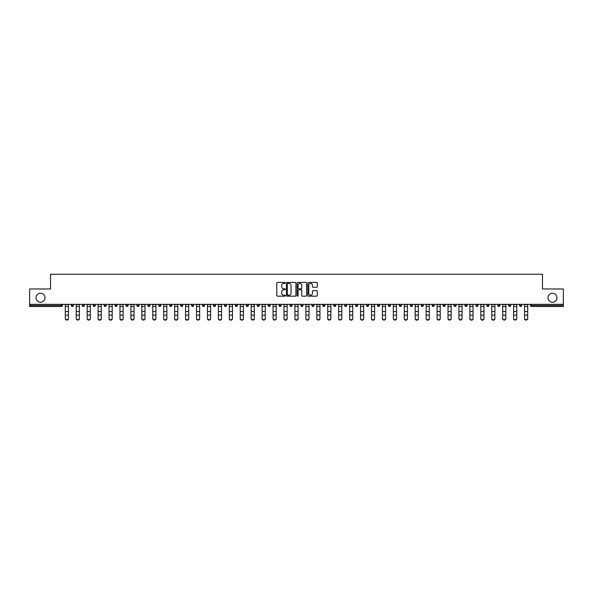 <?xml version="1.0" encoding="UTF-8"?>
<svg xmlns="http://www.w3.org/2000/svg" width="593" height="593" viewBox="0 0 593 593"><rect width="100%" height="100%" fill="white"/><g stroke="black" fill="none" stroke-linecap="round" stroke-linejoin="round"><path stroke-width="0.89" d="M45.001 297.738A4.485 4.485 0 0 1 40.517 302.23A4.485 4.485 0 0 1 36.032 297.738A4.485 4.485 0 0 1 40.517 293.253A4.485 4.485 0 0 1 45.001 297.738M556.968 297.738A4.485 4.485 0 0 1 552.483 302.23A4.485 4.485 0 0 1 547.999 297.738A4.485 4.485 0 0 1 552.483 293.253A4.485 4.485 0 0 1 556.968 297.738M285.285 282.898A0.482 0.482 0 0 0 284.803 282.416L277.494 282.416A0.689 0.689 0 0 0 276.805 283.106L276.805 295.484A0.689 0.689 0 0 0 277.494 296.174L284.803 296.174A0.482 0.482 0 0 0 285.285 295.692A0.482 0.482 0 0 0 284.803 295.21L283.854 295.21A2.202 2.202 0 0 1 281.653 293.009L281.653 291.978A2.202 2.202 0 0 1 283.854 289.777L284.803 289.777A0.482 0.482 0 0 0 285.285 289.295A0.482 0.482 0 0 0 284.803 288.813L283.854 288.813A2.202 2.202 0 0 1 281.653 286.612L281.653 285.581A2.202 2.202 0 0 1 283.854 283.38L284.803 283.38A0.482 0.482 0 0 0 285.285 282.898M316.61 287.264A0.689 0.689 0 0 0 317.292 286.575L317.292 283.106A0.689 0.689 0 0 0 316.61 282.416L308.486 282.416A0.689 0.689 0 0 0 307.804 283.106L307.804 295.484A0.689 0.689 0 0 0 308.486 296.174L316.61 296.174A0.689 0.689 0 0 0 317.292 295.484L317.292 291.289A0.689 0.689 0 0 0 316.61 290.6L313.134 290.6A0.689 0.689 0 0 0 312.444 291.289L312.444 293.372A1.838 1.838 0 0 1 310.606 295.21A1.838 1.838 0 0 1 308.768 293.372L308.768 285.218A1.838 1.838 0 0 1 310.606 283.38A1.838 1.838 0 0 1 312.444 285.218L312.444 286.575A0.689 0.689 0 0 0 313.134 287.264L316.61 287.264M29.65 304.328L29.65 288.976L50.538 288.976L50.538 274.262L542.462 274.262L542.462 288.976L563.35 288.976L563.35 304.328L29.65 304.328L29.65 305.454L61.405 305.454L61.405 304.328M295.9 283.106A0.689 0.689 0 0 0 295.21 282.416L287.094 282.416A0.689 0.689 0 0 0 286.404 283.106L286.404 295.484A0.689 0.689 0 0 0 287.094 296.174L295.21 296.174A0.689 0.689 0 0 0 295.9 295.484L295.9 283.106M297.79 282.416L305.906 282.416A0.689 0.689 0 0 1 306.596 283.106L306.596 295.484A0.689 0.689 0 0 1 305.906 296.174L302.437 296.174A0.689 0.689 0 0 1 301.748 295.484L301.748 290.466A0.689 0.689 0 0 0 301.059 289.777L298.753 289.777A0.689 0.689 0 0 0 298.064 290.466L298.064 295.692A0.482 0.482 0 0 1 297.582 296.174A0.482 0.482 0 0 1 297.1 295.692L297.1 283.106A0.689 0.689 0 0 1 297.79 282.416M61.405 306.499A1.053 1.053 0 0 0 62.458 305.454L61.405 305.454L61.405 306.499A1.053 1.053 0 0 0 62.458 305.454L62.458 304.328L62.458 305.454A1.053 1.053 0 0 1 61.405 306.499L29.65 306.499L29.65 305.454M563.35 304.328L563.35 306.499L531.595 306.499A1.053 1.053 0 0 1 530.542 305.454L530.542 304.328M71.286 305.454A1.053 1.053 0 0 0 72.339 306.499A1.053 1.053 0 0 0 73.391 305.454L73.391 304.328L73.391 305.454L71.286 305.454A1.053 1.053 0 0 0 72.339 306.499A1.053 1.053 0 0 1 71.286 305.454L71.286 304.328M82.219 304.328L82.219 305.454L82.219 304.328M84.325 304.328L84.325 305.454L84.325 304.328M95.258 304.328L95.258 305.454L93.153 305.454A1.053 1.053 0 0 0 94.205 306.499A1.053 1.053 0 0 1 93.153 305.454L93.153 304.328M104.094 304.328L104.094 305.454L104.094 304.328M106.191 304.328L106.191 305.454A1.053 1.053 0 0 1 105.139 306.499A1.053 1.053 0 0 1 104.094 305.454A1.053 1.053 0 0 0 105.139 306.499A1.053 1.053 0 0 0 106.191 305.454A1.053 1.053 0 0 1 105.139 306.499A1.053 1.053 0 0 1 104.094 305.454L106.191 305.454M115.027 304.328L115.027 305.454L115.027 304.328M117.125 304.328L117.125 305.454L117.125 304.328M128.066 304.328L128.066 305.454A1.053 1.053 0 0 1 127.013 306.499A1.053 1.053 0 0 1 125.961 305.454L125.961 304.328M138.999 304.328L138.999 305.454A1.053 1.053 0 0 1 137.947 306.499A1.053 1.053 0 0 1 136.894 305.454L136.894 304.328M149.933 304.328L149.933 305.454A1.053 1.053 0 0 1 148.88 306.499A1.053 1.053 0 0 1 147.827 305.454L147.827 304.328M160.866 304.328L160.866 305.454A1.053 1.053 0 0 1 159.813 306.499A1.053 1.053 0 0 1 158.761 305.454L158.761 304.328M171.8 304.328L171.8 305.454A1.053 1.053 0 0 1 170.747 306.499A1.053 1.053 0 0 1 169.702 305.454L169.702 304.328M182.733 304.328L182.733 305.454A1.053 1.053 0 0 1 181.688 306.499A1.053 1.053 0 0 1 180.635 305.454L180.635 304.328M191.569 304.328L191.569 305.454L191.569 304.328M193.674 304.328L193.674 305.454A1.053 1.053 0 0 1 192.621 306.499A1.053 1.053 0 0 1 191.569 305.454L193.674 305.454A1.053 1.053 0 0 1 192.621 306.499M204.607 304.328L204.607 305.454A1.053 1.053 0 0 1 203.555 306.499A1.053 1.053 0 0 1 202.502 305.454L202.502 304.328M215.541 304.328L215.541 305.454A1.053 1.053 0 0 1 214.488 306.499A1.053 1.053 0 0 1 213.436 305.454L213.436 304.328M225.422 306.499A1.053 1.053 0 0 0 226.474 305.454L226.474 304.328L226.474 305.454A1.053 1.053 0 0 1 225.422 306.499A1.053 1.053 0 0 1 224.376 305.454L224.376 304.328M236.362 306.499A1.053 1.053 0 0 0 237.408 305.454L237.408 304.328L237.408 305.454A1.053 1.053 0 0 1 236.362 306.499A1.053 1.053 0 0 1 235.31 305.454L235.31 304.328M248.348 304.328L248.348 305.454A1.053 1.053 0 0 1 247.296 306.499A1.053 1.053 0 0 1 246.243 305.454L246.243 304.328M259.282 304.328L259.282 305.454A1.053 1.053 0 0 1 258.229 306.499A1.053 1.053 0 0 1 257.177 305.454L257.177 304.328M270.215 304.328L270.215 305.454A1.053 1.053 0 0 1 269.163 306.499A1.053 1.053 0 0 1 268.11 305.454L268.11 304.328M279.044 304.328L279.044 305.454L279.044 304.328M281.149 304.328L281.149 305.454A1.053 1.053 0 0 1 280.096 306.499A1.053 1.053 0 0 1 279.044 305.454L281.149 305.454A1.053 1.053 0 0 1 280.096 306.499A1.053 1.053 0 0 0 281.149 305.454M289.984 304.328L289.984 305.454L289.984 304.328M292.082 304.328L292.082 305.454L292.082 304.328M300.918 304.328L300.918 305.454L300.918 304.328M303.016 304.328L303.016 305.454A1.053 1.053 0 0 1 301.97 306.499A1.053 1.053 0 0 1 300.918 305.454A1.053 1.053 0 0 0 301.97 306.499A1.053 1.053 0 0 0 303.016 305.454A1.053 1.053 0 0 1 301.97 306.499A1.053 1.053 0 0 1 300.918 305.454L303.016 305.454M311.851 304.328L311.851 305.454L311.851 304.328M313.956 304.328L313.956 305.454L313.956 304.328M324.89 304.328L324.89 305.454A1.053 1.053 0 0 1 323.837 306.499A1.053 1.053 0 0 1 322.785 305.454L322.785 304.328M335.823 304.328L335.823 305.454L333.718 305.454A1.053 1.053 0 0 0 334.771 306.499A1.053 1.053 0 0 1 333.718 305.454L333.718 304.328M346.757 304.328L346.757 305.454A1.053 1.053 0 0 1 345.704 306.499A1.053 1.053 0 0 1 344.652 305.454L344.652 304.328M355.592 304.328L355.592 305.454L355.592 304.328M357.69 304.328L357.69 305.454L357.69 304.328M368.624 304.328L368.624 305.454A1.053 1.053 0 0 1 367.578 306.499A1.053 1.053 0 0 1 366.526 305.454L366.526 304.328M379.564 304.328L379.564 305.454L377.459 305.454A1.053 1.053 0 0 0 378.512 306.499A1.053 1.053 0 0 1 377.459 305.454L377.459 304.328M390.498 304.328L390.498 305.454A1.053 1.053 0 0 1 389.445 306.499A1.053 1.053 0 0 1 388.393 305.454L388.393 304.328M401.431 304.328L401.431 305.454L399.326 305.454A1.053 1.053 0 0 0 400.379 306.499A1.053 1.053 0 0 1 399.326 305.454L399.326 304.328M412.365 304.328L412.365 305.454A1.053 1.053 0 0 1 411.312 306.499A1.053 1.053 0 0 1 410.267 305.454L410.267 304.328M423.298 304.328L423.298 305.454L421.2 305.454A1.053 1.053 0 0 0 422.253 306.499A1.053 1.053 0 0 1 421.2 305.454L421.2 304.328M434.239 304.328L434.239 305.454A1.053 1.053 0 0 1 433.186 306.499A1.053 1.053 0 0 1 432.134 305.454L432.134 304.328M445.173 304.328L445.173 305.454L443.067 305.454A1.053 1.053 0 0 0 444.12 306.499A1.053 1.053 0 0 1 443.067 305.454L443.067 304.328M456.106 304.328L456.106 305.454L454.001 305.454A1.053 1.053 0 0 0 455.053 306.499A1.053 1.053 0 0 1 454.001 305.454L454.001 304.328M467.039 304.328L467.039 305.454L464.934 305.454A1.053 1.053 0 0 0 465.987 306.499A1.053 1.053 0 0 1 464.934 305.454L464.934 304.328M477.973 304.328L477.973 305.454A1.053 1.053 0 0 1 476.92 306.499A1.053 1.053 0 0 1 475.875 305.454L475.875 304.328M488.906 304.328L488.906 305.454A1.053 1.053 0 0 1 487.861 306.499A1.053 1.053 0 0 1 486.809 305.454L486.809 304.328M499.847 304.328L499.847 305.454A1.053 1.053 0 0 1 498.795 306.499A1.053 1.053 0 0 1 497.742 305.454L497.742 304.328M510.781 304.328L510.781 305.454L508.675 305.454A1.053 1.053 0 0 0 509.728 306.499A1.053 1.053 0 0 1 508.675 305.454L508.675 304.328M521.714 304.328L521.714 305.454A1.053 1.053 0 0 1 520.661 306.499A1.053 1.053 0 0 1 519.609 305.454L519.609 304.328M83.272 306.499A1.053 1.053 0 0 1 82.219 305.454L84.325 305.454A1.053 1.053 0 0 1 83.272 306.499A1.053 1.053 0 0 0 84.325 305.454A1.053 1.053 0 0 1 83.272 306.499M95.258 305.454A1.053 1.053 0 0 1 94.205 306.499A1.053 1.053 0 0 0 95.258 305.454A1.053 1.053 0 0 1 94.205 306.499A1.053 1.053 0 0 1 93.153 305.454M116.08 306.499A1.053 1.053 0 0 1 115.027 305.454A1.053 1.053 0 0 0 116.08 306.499A1.053 1.053 0 0 0 117.125 305.454A1.053 1.053 0 0 1 116.08 306.499A1.053 1.053 0 0 1 115.027 305.454L117.125 305.454A1.053 1.053 0 0 1 116.08 306.499M258.229 306.499A1.053 1.053 0 0 0 259.282 305.454A1.053 1.053 0 0 1 258.229 306.499M291.03 306.499A1.053 1.053 0 0 1 289.984 305.454L292.082 305.454A1.053 1.053 0 0 1 291.03 306.499A1.053 1.053 0 0 0 292.082 305.454A1.053 1.053 0 0 1 291.03 306.499M312.904 306.499A1.053 1.053 0 0 1 311.851 305.454A1.053 1.053 0 0 0 312.904 306.499A1.053 1.053 0 0 0 313.956 305.454A1.053 1.053 0 0 1 312.904 306.499A1.053 1.053 0 0 1 311.851 305.454L313.956 305.454A1.053 1.053 0 0 1 312.904 306.499M334.771 306.499A1.053 1.053 0 0 0 335.823 305.454A1.053 1.053 0 0 1 334.771 306.499A1.053 1.053 0 0 1 333.718 305.454M356.638 306.499A1.053 1.053 0 0 1 355.592 305.454A1.053 1.053 0 0 0 356.638 306.499A1.053 1.053 0 0 0 357.69 305.454A1.053 1.053 0 0 1 356.638 306.499A1.053 1.053 0 0 1 355.592 305.454L357.69 305.454M378.512 306.499A1.053 1.053 0 0 0 379.564 305.454A1.053 1.053 0 0 1 378.512 306.499A1.053 1.053 0 0 1 377.459 305.454M401.431 305.454A1.053 1.053 0 0 1 400.379 306.499A1.053 1.053 0 0 0 401.431 305.454A1.053 1.053 0 0 1 400.379 306.499A1.053 1.053 0 0 1 399.326 305.454M422.253 306.499A1.053 1.053 0 0 0 423.298 305.454A1.053 1.053 0 0 1 422.253 306.499A1.053 1.053 0 0 1 421.2 305.454M433.186 306.499A1.053 1.053 0 0 0 434.239 305.454A1.053 1.053 0 0 1 433.186 306.499M444.12 306.499A1.053 1.053 0 0 0 445.173 305.454A1.053 1.053 0 0 1 444.12 306.499A1.053 1.053 0 0 1 443.067 305.454M455.053 306.499A1.053 1.053 0 0 0 456.106 305.454A1.053 1.053 0 0 1 455.053 306.499A1.053 1.053 0 0 1 454.001 305.454M465.987 306.499A1.053 1.053 0 0 0 467.039 305.454A1.053 1.053 0 0 1 465.987 306.499A1.053 1.053 0 0 1 464.934 305.454M498.795 306.499A1.053 1.053 0 0 0 499.847 305.454A1.053 1.053 0 0 1 498.795 306.499M510.781 305.454A1.053 1.053 0 0 1 509.728 306.499A1.053 1.053 0 0 0 510.781 305.454A1.053 1.053 0 0 1 509.728 306.499A1.053 1.053 0 0 1 508.675 305.454M287.85 283.38A0.482 0.482 0 0 0 287.368 283.862L287.368 294.728A0.482 0.482 0 0 0 287.85 295.21L288.843 295.21A2.202 2.202 0 0 0 291.044 293.009L291.044 285.581A2.202 2.202 0 0 0 288.843 283.38L287.85 283.38M301.748 285.255A1.838 1.838 0 0 0 299.902 283.41A1.838 1.838 0 0 0 298.064 285.255L298.064 288.124A0.689 0.689 0 0 0 298.753 288.813L301.059 288.813A0.689 0.689 0 0 0 301.748 288.124L301.748 285.255M65.297 315.52L65.297 318.359A1.579 1.431 0 0 0 68.447 318.359L68.447 318.738A1.579 1.431 180 0 1 65.297 318.738M68.447 318.359L68.447 304.328M65.297 318.359L65.297 304.328M76.23 315.52L76.23 318.359A1.579 1.431 0 0 0 79.38 318.359L79.38 318.738A1.579 1.431 180 0 1 76.23 318.738M87.164 315.52L87.164 318.359A1.579 1.431 0 0 0 90.314 318.359L90.314 318.738A1.579 1.431 180 0 1 87.164 318.738M98.097 315.52L98.097 318.359A1.579 1.431 0 0 0 101.255 318.359L101.255 318.738A1.579 1.431 180 0 1 98.097 318.738M109.03 315.52L109.03 318.359A1.579 1.431 0 0 0 112.188 318.359L112.188 318.738A1.579 1.431 180 0 1 109.03 318.738M119.964 315.52L119.964 318.359A1.579 1.431 0 0 0 123.122 318.359L123.122 318.738A1.579 1.431 180 0 1 119.964 318.738M79.38 318.359L79.38 304.328M76.23 318.359L76.23 304.328M90.314 318.359L90.314 304.328M87.164 318.359L87.164 304.328M101.255 318.359L101.255 304.328M98.097 318.359L98.097 304.328M112.188 318.359L112.188 304.328M109.03 318.359L109.03 304.328M123.122 318.359L123.122 304.328M119.964 318.359L119.964 304.328M130.905 315.52L130.905 318.359A1.579 1.431 0 0 0 134.055 318.359L134.055 318.738A1.579 1.431 180 0 1 130.905 318.738M134.055 318.359L134.055 304.328M130.905 318.359L130.905 304.328M141.838 315.52L141.838 318.359A1.579 1.431 0 0 0 144.988 318.359L144.988 318.738A1.579 1.431 180 0 1 141.838 318.738M144.988 318.359L144.988 304.328M141.838 318.359L141.838 304.328M152.772 315.52L152.772 318.359A1.579 1.431 0 0 0 155.922 318.359L155.922 318.738A1.579 1.431 180 0 1 152.772 318.738M155.922 318.359L155.922 304.328M152.772 318.359L152.772 304.328M163.705 315.52L163.705 318.359A1.579 1.431 0 0 0 166.863 318.359L166.863 318.738A1.579 1.431 180 0 1 163.705 318.738M166.863 318.359L166.863 304.328M163.705 318.359L163.705 304.328M174.638 315.52L174.638 318.359A1.579 1.431 0 0 0 177.796 318.359L177.796 318.738A1.579 1.431 180 0 1 174.638 318.738M177.796 318.359L177.796 304.328M174.638 318.359L174.638 304.328M185.572 315.52L185.572 318.359A1.579 1.431 0 0 0 188.73 318.359L188.73 318.738A1.579 1.431 180 0 1 185.572 318.738M188.73 318.359L188.73 304.328M185.572 318.359L185.572 304.328M196.513 315.52L196.513 318.359A1.579 1.431 0 0 0 199.663 318.359L199.663 318.738A1.579 1.431 180 0 1 196.513 318.738M199.663 318.359L199.663 304.328M196.513 318.359L196.513 304.328M207.446 315.52L207.446 318.359A1.579 1.431 0 0 0 210.597 318.359L210.597 318.738A1.579 1.431 180 0 1 207.446 318.738M210.597 318.738L210.597 304.328M207.446 318.359L207.446 304.328M218.38 315.52L218.38 318.359A1.579 1.431 0 0 0 221.537 318.359L221.537 318.738A1.579 1.431 180 0 1 218.38 318.738M221.537 318.359L221.537 304.328M218.38 318.359L218.38 304.328M229.313 315.52L229.313 318.359A1.579 1.431 0 0 0 232.471 318.359L232.471 318.738A1.579 1.431 180 0 1 229.313 318.738M232.471 318.359L232.471 304.328M229.313 318.359L229.313 304.328M240.247 315.52L240.247 318.359A1.579 1.431 0 0 0 243.404 318.359L243.404 318.738A1.579 1.431 180 0 1 240.247 318.738M243.404 318.359L243.404 304.328M240.247 318.359L240.247 304.328M251.187 315.52L251.187 318.359A1.579 1.431 0 0 0 254.338 318.359L254.338 318.738A1.579 1.431 180 0 1 251.187 318.738M254.338 318.359L254.338 304.328M251.187 318.359L251.187 304.328M262.121 315.52L262.121 318.359A1.579 1.431 0 0 0 265.271 318.359L265.271 318.738A1.579 1.431 180 0 1 262.121 318.738M265.271 318.359L265.271 304.328M262.121 318.359L262.121 304.328M273.054 315.52L273.054 318.359A1.579 1.431 0 0 0 276.205 318.359L276.205 318.738A1.579 1.431 180 0 1 273.054 318.738M276.205 318.359L276.205 304.328M273.054 318.359L273.054 304.328M283.988 315.52L283.988 318.359A1.579 1.431 0 0 0 287.145 318.359L287.145 318.738A1.579 1.431 180 0 1 283.988 318.738M287.145 318.738L287.145 304.328M283.988 318.359L283.988 304.328M294.921 315.52L294.921 318.359A1.579 1.431 0 0 0 298.079 318.359L298.079 318.738A1.579 1.431 180 0 1 294.921 318.738M298.079 318.359L298.079 304.328M294.921 318.359L294.921 304.328M305.855 315.52L305.855 318.359A1.579 1.431 0 0 0 309.012 318.359L309.012 318.738A1.579 1.431 180 0 1 305.855 318.738M309.012 318.359L309.012 304.328M305.855 318.359L305.855 304.328M316.795 315.52L316.795 318.359A1.579 1.431 0 0 0 319.946 318.359L319.946 318.738A1.579 1.431 180 0 1 316.795 318.738M319.946 318.738L319.946 304.328M316.795 318.359L316.795 304.328M327.729 315.52L327.729 318.359A1.579 1.431 0 0 0 330.879 318.359L330.879 318.738A1.579 1.431 180 0 1 327.729 318.738M330.879 318.359L330.879 304.328M327.729 318.359L327.729 304.328M338.662 315.52L338.662 318.359A1.579 1.431 0 0 0 341.813 318.359L341.813 318.738A1.579 1.431 180 0 1 338.662 318.738M341.813 318.359L341.813 304.328M338.662 318.359L338.662 304.328M349.596 315.52L349.596 318.359A1.579 1.431 0 0 0 352.753 318.359L352.753 318.738A1.579 1.431 180 0 1 349.596 318.738M352.753 318.738L352.753 304.328M349.596 318.359L349.596 304.328M360.529 315.52L360.529 318.359A1.579 1.431 0 0 0 363.687 318.359L363.687 318.738A1.579 1.431 180 0 1 360.529 318.738M363.687 318.359L363.687 304.328M360.529 318.359L360.529 304.328M371.463 315.52L371.463 318.359A1.579 1.431 0 0 0 374.62 318.359L374.62 318.738A1.579 1.431 180 0 1 371.463 318.738M374.62 318.738L374.62 304.328M371.463 318.359L371.463 304.328M382.403 315.52L382.403 318.359A1.579 1.431 0 0 0 385.554 318.359L385.554 318.738A1.579 1.431 180 0 1 382.403 318.738M385.554 318.359L385.554 304.328M382.403 318.359L382.403 304.328M393.337 315.52L393.337 318.359A1.579 1.431 0 0 0 396.487 318.359L396.487 318.738A1.579 1.431 180 0 1 393.337 318.738M396.487 318.359L396.487 304.328M393.337 318.359L393.337 304.328M404.27 315.52L404.27 318.359A1.579 1.431 0 0 0 407.428 318.359L407.428 318.738A1.579 1.431 180 0 1 404.27 318.738M407.428 318.738L407.428 304.328M404.27 318.359L404.27 304.328M415.204 315.52L415.204 318.359A1.579 1.431 0 0 0 418.361 318.359L418.361 318.738A1.579 1.431 180 0 1 415.204 318.738M418.361 318.359L418.361 304.328M415.204 318.359L415.204 304.328M426.137 315.52L426.137 318.359A1.579 1.431 0 0 0 429.295 318.359L429.295 318.738A1.579 1.431 180 0 1 426.137 318.738M429.295 318.359L429.295 304.328M426.137 318.359L426.137 304.328M437.078 315.52L437.078 318.359A1.579 1.431 0 0 0 440.228 318.359L440.228 318.738A1.579 1.431 180 0 1 437.078 318.738M440.228 318.359L440.228 304.328M437.078 318.359L437.078 304.328M448.011 315.52L448.011 318.359A1.579 1.431 0 0 0 451.162 318.359L451.162 318.738A1.579 1.431 180 0 1 448.011 318.738M451.162 318.738L451.162 304.328M448.011 318.359L448.011 304.328M458.945 315.52L458.945 318.359A1.579 1.431 0 0 0 462.095 318.359L462.095 318.738A1.579 1.431 180 0 1 458.945 318.738M462.095 318.738L462.095 304.328M458.945 318.359L458.945 304.328M469.878 315.52L469.878 318.359A1.579 1.431 0 0 0 473.036 318.359L473.036 318.738A1.579 1.431 180 0 1 469.878 318.738M473.036 318.738L473.036 304.328M469.878 318.359L469.878 304.328M480.812 315.52L480.812 318.359A1.579 1.431 0 0 0 483.97 318.359L483.97 318.738A1.579 1.431 180 0 1 480.812 318.738M483.97 318.359L483.97 304.328M480.812 318.359L480.812 304.328M491.745 315.52L491.745 318.359A1.579 1.431 0 0 0 494.903 318.359L494.903 318.738A1.579 1.431 180 0 1 491.745 318.738M494.903 318.359L494.903 304.328M491.745 318.359L491.745 304.328M502.686 315.52L502.686 318.359A1.579 1.431 0 0 0 505.836 318.359L505.836 318.738A1.579 1.431 180 0 1 502.686 318.738M505.836 318.738L505.836 304.328M502.686 318.359L502.686 304.328M513.62 315.52L513.62 318.359A1.579 1.431 0 0 0 516.77 318.359L516.77 318.738A1.579 1.431 180 0 1 513.62 318.738M516.77 318.359L516.77 304.328M513.62 318.359L513.62 304.328M524.553 315.52L524.553 318.359A1.579 1.431 0 0 0 527.703 318.359L527.703 318.738A1.579 1.431 180 0 1 524.553 318.738M527.703 318.359L527.703 304.328M524.553 318.359L524.553 304.328M531.595 304.328L531.595 305.454L563.35 305.454M530.542 305.454L531.595 305.454L531.595 306.499M72.339 306.499A1.053 1.053 0 0 0 73.391 305.454M127.013 306.499A1.053 1.053 0 0 0 128.066 305.454L125.961 305.454M137.947 306.499A1.053 1.053 0 0 0 138.999 305.454L136.894 305.454M148.88 306.499A1.053 1.053 0 0 0 149.933 305.454L147.827 305.454M159.813 306.499A1.053 1.053 0 0 0 160.866 305.454L158.761 305.454M170.747 306.499A1.053 1.053 0 0 0 171.8 305.454L169.702 305.454M181.688 306.499A1.053 1.053 0 0 0 182.733 305.454L180.635 305.454M203.555 306.499A1.053 1.053 0 0 0 204.607 305.454L202.502 305.454M214.488 306.499A1.053 1.053 0 0 0 215.541 305.454L213.436 305.454M226.474 305.454L224.376 305.454M237.408 305.454L235.31 305.454M247.296 306.499A1.053 1.053 0 0 0 248.348 305.454L246.243 305.454M259.282 305.454L257.177 305.454M269.163 306.499A1.053 1.053 0 0 0 270.215 305.454L268.11 305.454M323.837 306.499A1.053 1.053 0 0 0 324.89 305.454L322.785 305.454M345.704 306.499A1.053 1.053 0 0 0 346.757 305.454L344.652 305.454M367.578 306.499A1.053 1.053 0 0 0 368.624 305.454L366.526 305.454M389.445 306.499A1.053 1.053 0 0 0 390.498 305.454L388.393 305.454M411.312 306.499A1.053 1.053 0 0 0 412.365 305.454L410.267 305.454M434.239 305.454L432.134 305.454M476.92 306.499A1.053 1.053 0 0 0 477.973 305.454L475.875 305.454M487.861 306.499A1.053 1.053 0 0 0 488.906 305.454L486.809 305.454M499.847 305.454L497.742 305.454M520.661 306.499A1.053 1.053 0 0 0 521.714 305.454L519.609 305.454M65.297 311.518L68.447 311.518M65.297 315.135L68.447 315.135M65.297 306.499L68.447 306.499M65.297 304.543L68.447 304.543M76.23 311.518L79.38 311.518M76.23 315.135L79.38 315.135M76.23 306.499L79.38 306.499M76.23 304.543L79.38 304.543M87.164 311.518L90.314 311.518M87.164 315.135L90.314 315.135M87.164 306.499L90.314 306.499M87.164 304.543L90.314 304.543M98.097 311.518L101.255 311.518M98.097 315.135L101.255 315.135M98.097 306.499L101.255 306.499M98.097 304.543L101.255 304.543M109.03 311.518L112.188 311.518M109.03 315.135L112.188 315.135M109.03 306.499L112.188 306.499M109.03 304.543L112.188 304.543M119.964 311.518L123.122 311.518M119.964 315.135L123.122 315.135M119.964 306.499L123.122 306.499M119.964 304.543L123.122 304.543M130.905 311.518L134.055 311.518M130.905 315.135L134.055 315.135M130.905 306.499L134.055 306.499M130.905 304.543L134.055 304.543M141.838 311.518L144.988 311.518M141.838 315.135L144.988 315.135M141.838 306.499L144.988 306.499M141.838 304.543L144.988 304.543M152.772 311.518L155.922 311.518M152.772 315.135L155.922 315.135M152.772 306.499L155.922 306.499M152.772 304.543L155.922 304.543M163.705 311.518L166.863 311.518M163.705 315.135L166.863 315.135M163.705 306.499L166.863 306.499M163.705 304.543L166.863 304.543M174.638 311.518L177.796 311.518M174.638 315.135L177.796 315.135M174.638 306.499L177.796 306.499M174.638 304.543L177.796 304.543M185.572 311.518L188.73 311.518M185.572 315.135L188.73 315.135M185.572 306.499L188.73 306.499M185.572 304.543L188.73 304.543M196.513 311.518L199.663 311.518M196.513 315.135L199.663 315.135M196.513 306.499L199.663 306.499M196.513 304.543L199.663 304.543M207.446 311.518L210.597 311.518M207.446 315.135L210.597 315.135M207.446 306.499L210.597 306.499M207.446 304.543L210.597 304.543M218.38 311.518L221.537 311.518M218.38 315.135L221.537 315.135M218.38 306.499L221.537 306.499M218.38 304.543L221.537 304.543M229.313 311.518L232.471 311.518M229.313 315.135L232.471 315.135M229.313 306.499L232.471 306.499M229.313 304.543L232.471 304.543M240.247 311.518L243.404 311.518M240.247 315.135L243.404 315.135M240.247 306.499L243.404 306.499M240.247 304.543L243.404 304.543M251.187 311.518L254.338 311.518M251.187 315.135L254.338 315.135M251.187 306.499L254.338 306.499M251.187 304.543L254.338 304.543M262.121 311.518L265.271 311.518M262.121 315.135L265.271 315.135M262.121 306.499L265.271 306.499M262.121 304.543L265.271 304.543M273.054 311.518L276.205 311.518M273.054 315.135L276.205 315.135M273.054 306.499L276.205 306.499M273.054 304.543L276.205 304.543M283.988 311.518L287.145 311.518M283.988 315.135L287.145 315.135M283.988 306.499L287.145 306.499M283.988 304.543L287.145 304.543M294.921 311.518L298.079 311.518M294.921 315.135L298.079 315.135M294.921 306.499L298.079 306.499M294.921 304.543L298.079 304.543M305.855 311.518L309.012 311.518M305.855 315.135L309.012 315.135M305.855 306.499L309.012 306.499M305.855 304.543L309.012 304.543M316.795 311.518L319.946 311.518M316.795 315.135L319.946 315.135M316.795 306.499L319.946 306.499M316.795 304.543L319.946 304.543M327.729 311.518L330.879 311.518M327.729 315.135L330.879 315.135M327.729 306.499L330.879 306.499M327.729 304.543L330.879 304.543M338.662 311.518L341.813 311.518M338.662 315.135L341.813 315.135M338.662 306.499L341.813 306.499M338.662 304.543L341.813 304.543M349.596 311.518L352.753 311.518M349.596 315.135L352.753 315.135M349.596 306.499L352.753 306.499M349.596 304.543L352.753 304.543M360.529 311.518L363.687 311.518M360.529 315.135L363.687 315.135M360.529 306.499L363.687 306.499M360.529 304.543L363.687 304.543M371.463 311.518L374.62 311.518M371.463 315.135L374.62 315.135M371.463 306.499L374.62 306.499M371.463 304.543L374.62 304.543M382.403 311.518L385.554 311.518M382.403 315.135L385.554 315.135M382.403 306.499L385.554 306.499M382.403 304.543L385.554 304.543M393.337 311.518L396.487 311.518M393.337 315.135L396.487 315.135M393.337 306.499L396.487 306.499M393.337 304.543L396.487 304.543M404.27 311.518L407.428 311.518M404.27 315.135L407.428 315.135M404.27 306.499L407.428 306.499M404.27 304.543L407.428 304.543M415.204 311.518L418.361 311.518M415.204 315.135L418.361 315.135M415.204 306.499L418.361 306.499M415.204 304.543L418.361 304.543M426.137 311.518L429.295 311.518M426.137 315.135L429.295 315.135M426.137 306.499L429.295 306.499M426.137 304.543L429.295 304.543M437.078 311.518L440.228 311.518M437.078 315.135L440.228 315.135M437.078 306.499L440.228 306.499M437.078 304.543L440.228 304.543M448.011 311.518L451.162 311.518M448.011 315.135L451.162 315.135M448.011 306.499L451.162 306.499M448.011 304.543L451.162 304.543M458.945 311.518L462.095 311.518M458.945 315.135L462.095 315.135M458.945 306.499L462.095 306.499M458.945 304.543L462.095 304.543M469.878 311.518L473.036 311.518M469.878 315.135L473.036 315.135M469.878 306.499L473.036 306.499M469.878 304.543L473.036 304.543M480.812 311.518L483.97 311.518M480.812 315.135L483.97 315.135M480.812 306.499L483.97 306.499M480.812 304.543L483.97 304.543M491.745 311.518L494.903 311.518M491.745 315.135L494.903 315.135M491.745 306.499L494.903 306.499M491.745 304.543L494.903 304.543M502.686 311.518L505.836 311.518M502.686 315.135L505.836 315.135M502.686 306.499L505.836 306.499M502.686 304.543L505.836 304.543M513.62 311.518L516.77 311.518M513.62 315.135L516.77 315.135M513.62 306.499L516.77 306.499M513.62 304.543L516.77 304.543M524.553 311.518L527.703 311.518M524.553 315.135L527.703 315.135M524.553 306.499L527.703 306.499M524.553 304.543L527.703 304.543"/></g></svg>

